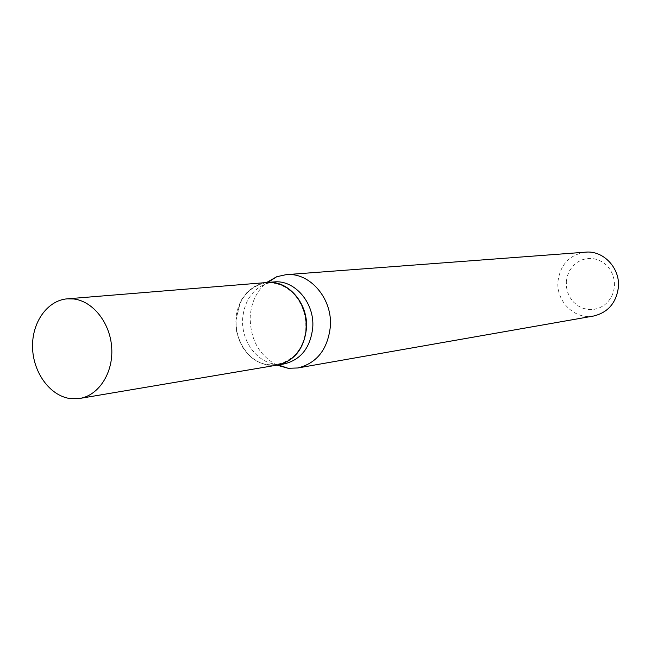 <?xml version="1.0" encoding="UTF-8"?>
<svg xmlns="http://www.w3.org/2000/svg" width="651" height="651" viewBox="0 0 651 651"><rect width="100%" height="100%" fill="white"/><g stroke="black" fill="none" stroke-linecap="round" stroke-linejoin="round"><path stroke-width="0.49" stroke-dasharray="3.25 2.44" d="M277.456 365.056L268.342 365.187L261.002 363.234L254.126 359.531L248.015 354.258L242.929 347.658L239.096 340.009L236.663 331.668L235.752 322.977L236.394 314.335L238.559 306.1L242.164 298.646L247.055 292.307L253.027 287.351L259.822 284.031L267.13 282.493M236.15 319.69L240.048 303.39L243.718 296.954L248.397 291.51L253.923 287.254L260.099 284.357L266.698 282.941L273.477 283.055L280.182 284.723L286.554 287.88L292.34 292.413L297.32 298.166L301.299 304.912L304.123 312.39L305.669 320.316L305.889 328.389C305.099 362.933 265.014 377.564 246.062 351.475C239.015 342.32 235.711 331.725 236.15 319.69M277.57 365.04C265.356 366.594 254.842 362.151 246.045 351.711C238.925 342.475 235.589 331.774 236.036 319.625L239.975 303.171C245.932 290.875 255.021 283.982 267.244 282.485M566.305 281.623L567.314 276.032L569.462 270.84L572.652 266.292L576.729 262.613L581.498 260.001L586.714 258.577L592.125 258.431L597.455 259.57L602.435 261.946L606.822 265.437L610.369 269.88L612.908 275.039L614.308 280.662L614.479 286.448L613.437 292.112L611.216 297.352L607.944 301.918L603.794 305.563L598.969 308.118L593.72 309.461L588.317 309.518L583.019 308.305L578.104 305.88L573.808 302.373L570.333 297.963L567.851 292.86L566.492 287.327L566.305 281.623M593.574 316.028C574.727 319.91 555.954 301.364 557.98 281.305C560.389 264.42 569.584 254.712 585.583 252.165M276.919 365.146C259.049 355.438 250.147 339.301 250.212 316.728C251.237 302.341 256.697 290.948 266.593 282.534M284.096 363.933L275.934 364.178C256.885 362.566 241.09 340.815 242.652 318.852C244.231 301.503 251.97 289.793 265.877 283.722L273.843 281.948M265.877 283.722L267.87 282.436M275.934 364.178L278.189 364.934"/><path stroke-width="0.98" d="M69.502 398.469C49.566 395.336 33.038 372.177 32.55 347.3C31.85 322.416 47.36 300.371 67.281 298.833L73.726 298.972C93.142 301.218 110.353 323.165 111.728 348.033C113.307 372.885 98.773 395.401 79.731 398.445L69.502 398.469M67.281 298.833L267.13 282.493L272.875 282.575L280.06 284.259L286.888 287.628L293.04 292.568L298.256 298.866L302.308 306.255L305.01 314.409L306.247 322.977L305.954 331.595L304.155 339.863L300.933 347.439L296.425 353.998L290.842 359.246L284.43 362.989L277.456 365.056L79.731 398.445M267.244 282.485L267.349 282.477C288.165 280.028 308.452 303.529 306.45 328.405C304.115 348.7 294.521 360.906 277.676 365.024L277.57 365.04M266.593 282.534L276.724 276.724L286.123 274.657L585.583 252.165C603.428 250.269 620.33 268.212 618.377 287.368C616.212 302.984 607.944 312.537 593.574 316.028L297.792 367.978L288.173 368.287L276.919 365.146M286.123 274.657C309.721 272.045 332.645 298.54 330.35 326.59C327.689 349.432 316.834 363.225 297.792 367.978M267.349 282.477L273.843 281.948C294.561 279.515 314.75 302.845 312.749 327.559C310.421 347.715 300.868 359.84 284.096 363.933L277.676 365.024M267.87 282.436L276.724 276.724M278.189 364.934L288.173 368.287"/></g></svg>
